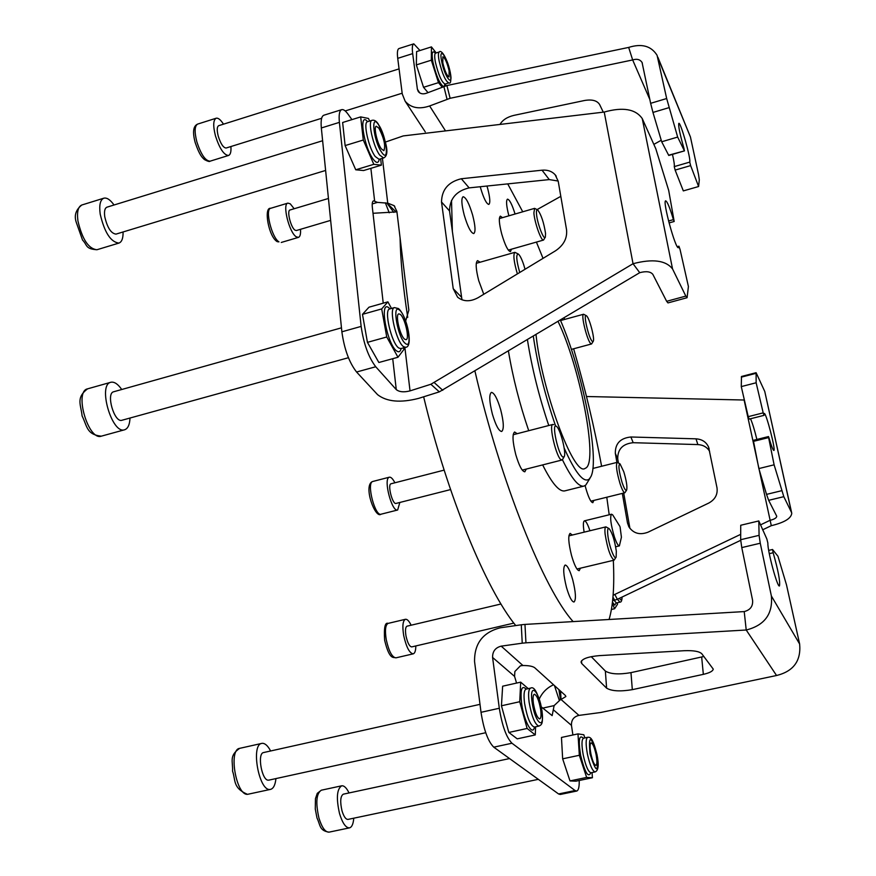 <?xml version="1.0" encoding="UTF-8"?>
<svg xmlns="http://www.w3.org/2000/svg" width="876" height="876" viewBox="0 0 876 876"><rect width="100%" height="100%" fill="white"/><g stroke="black" fill="none" stroke-linecap="round" stroke-linejoin="round"><path stroke-width="1.31" d="M564.155 448.008C575.346 472.996 583.712 483.344 589.241 479.052L590.906 476.632C600.115 459.276 582.135 369.365 560.355 320.079M590.041 478.143L585.792 485.052L583.92 486.103C578.653 487.144 571.491 478.362 562.425 459.736M483.771 294.259L478.734 280.692C475.799 269.074 475.416 262.384 477.562 260.621L480.07 262.231M526.257 469.076L524.823 471.803C522.096 471.463 519.074 465.714 515.756 454.545C512.559 441.635 512.164 434.124 514.606 432.01L517.168 433.708M580.427 568.185L579.2 570.681C576.966 570.396 574.415 565.359 571.546 555.548C568.425 542.89 567.944 535.51 570.112 533.385L572.346 535.039M593.818 500.437L592.833 502.693C590.862 502.364 588.53 497.546 585.814 488.25L585.124 485.567M511.464 249.2L510.445 251.62C507.96 251.073 505.047 245.214 501.729 234.034C499.079 223.621 498.63 217.653 500.382 216.142L502.517 217.653M486.968 186.03L487.691 188.537C490.045 197.757 490.429 203.057 488.83 204.426C486.454 203.9 483.694 198.414 480.585 187.968L480.256 186.73M472.657 215.189C475.361 225.811 475.734 231.932 473.763 233.574C470.938 233.038 467.762 226.884 464.225 215.113C461.51 204.436 461.148 198.304 463.108 196.717C465.977 197.319 469.164 203.484 472.657 215.189M500.7 409.793C503.788 422.155 504.116 429.393 501.674 431.485C498.838 431.145 495.739 425.353 492.378 414.096C489.29 401.646 488.961 394.408 491.392 392.382C494.272 392.776 497.371 398.58 500.7 409.793M572.707 579.726C575.817 592.329 576.255 599.753 573.999 602.009C571.765 601.768 569.258 596.874 566.454 587.325C563.345 574.634 562.907 567.199 565.151 565.031C567.418 565.316 569.937 570.21 572.707 579.726M508.89 215.814L508.814 215.54C506.383 205.98 505.934 200.505 507.478 199.148C509.569 199.542 512.099 204.502 515.066 214.018M609.083 619.485C613.123 605.754 614.536 586.044 613.32 560.344M609.203 514.77L606.783 497.24M601.615 466.262C594.454 427.565 585.124 388.397 573.616 348.779M564.648 319.422L564.133 317.824M543.032 258.365L536.419 242.094M522.742 211.795L507.73 183.883M536.024 334.61C541.467 389.294 573.506 475.756 584.763 468.605L586.175 467.839C598.067 459.615 579.562 365.631 558.056 321.459M533.309 336.231C537.667 365.555 545.069 395.405 555.537 425.802M400.091 237.976C400.54 260.851 403.08 287.317 407.723 317.386M423.645 396.806C447.264 495.52 486.191 589.592 515.745 625.573M451.512 200.396L452.388 231.899M474.934 371.095C500.634 482.183 544.171 589.811 573.123 621.588M584.139 532.17C583.022 525.326 583.12 521.559 584.412 520.848C585.913 520.902 587.752 524.209 589.92 530.757M508.43 351.09C512.898 377.698 519.665 404.241 528.732 430.707M542.66 464.915C551.891 483.333 559.271 491.983 564.812 490.878L583.92 486.103M548.77 425.517C539.003 396.543 531.885 367.953 527.429 339.746M616.901 462.408L615.324 453.33C615.171 443.552 620.35 438.099 630.884 436.993L696.015 438.832C702.092 439.248 706.286 442.019 708.607 447.154L716.995 487.779C717.871 494.436 715.123 499.539 708.761 503.065L648.021 532.192C639.852 535.269 633.468 533.484 628.869 526.826L627.468 522.852L622.321 493.396M613.123 595.231L740.691 534.349M760.456 524.899L769.927 520.366C774.274 519.315 776.541 517.946 776.749 516.249L768.657 500.327L766.533 494.382L758.857 468.572L753.524 441.351L753.426 440.321L768.493 436.555L768.613 437.584L753.524 441.351M762.602 529.827L771.296 525.677L744.118 400.014L586.493 396.51M741.271 386.601L741.479 376.483L756.097 372.694L756.141 382.768L741.271 386.601L748.224 416.658L763.193 412.87L756.141 382.768M750.513 418.761C752.473 423.185 754.597 430.083 756.875 439.456M749.068 418.958L748.224 416.658M758.857 468.572L774.11 464.817L768.613 437.584M756.097 372.694L764.77 391.484L791.477 512.361L783.812 496.67L768.657 500.327M763.193 412.87L764.003 415.355L764.233 413.45C766.018 412.125 776.037 450.768 773.837 450.472C772.993 450.165 771.373 445.961 768.986 437.836L768.493 436.555M774.11 464.817L783.812 496.67M771.296 525.677C784.316 522.556 791.137 518.439 791.773 513.314L791.477 512.361M791.663 512.81L764.77 391.484M614.853 594.563L617.361 599.304L740.68 540.317M617.361 599.304L614.602 600.235L612.97 597.18M612.642 600.629L614.602 600.235M618.434 462.922L617.733 458.925C617.58 449.202 622.726 443.782 633.184 442.698L697.865 444.581C703.143 444.888 707.063 447.132 709.637 451.315M629.921 528.414L623.712 493.046M542.726 708.115L554.114 705.607L552.154 715.626L541.313 706.91M516.555 683.072L514.562 676.382L514.88 671.487L520.41 665.815L522.939 665.519C528.83 665.508 532.772 666.264 534.776 667.786L565.381 695.478L565.885 696.508L561.067 699.486L560.552 691.109M522.939 665.519L501.203 646.149C495.345 647.649 492.476 651.426 492.586 657.46L499.309 708.257C502.145 725.821 506.361 737.482 511.967 743.231L575.072 790.535L576.704 791.05C578.521 790.459 579.354 786.944 579.222 780.494M572.904 734.986L571.459 725.383C571.251 719.995 573.747 716.667 578.937 715.396L561.067 699.486L560.421 699.683L558.921 689.642M521.275 624.785L524.965 624.413L525.95 642.82L522.238 643.192L521.275 624.785L500.338 627.785C482.884 632.286 474.288 643.553 474.562 661.588L481.023 712.308C483.782 729.839 488.031 741.468 493.768 747.173L558.581 793.963L560.279 794.466L576.704 791.05M539.255 699.048C542.288 692.467 547.062 687.704 553.555 684.78M554.114 705.607L560.421 699.683M591.245 656.661L605.36 671.06C610.43 674.17 618.971 674.695 630.972 672.637L703.899 656.474M524.965 624.413L744.217 611.579C750.294 610.024 753.075 606.269 752.583 600.279L741.775 547.588L740.669 539.715L740.724 525.261L758.802 520.946L766.85 538.981L767.869 543.098C767.442 550.829 777.406 587.752 779.443 585.967C780.352 581.817 778.26 570.747 773.158 552.756L769.292 553.665M773.158 552.756L772.533 549.493L777.954 556.249L786.506 584.894L799.635 644.024L771.373 595.987L760.269 543.23L741.775 547.588M758.802 520.946L759.087 535.346L760.269 543.23M525.95 642.82L746.221 630.008C764.573 625.355 772.96 614.01 771.373 595.987M744.217 611.579L746.221 630.008L776.552 675.505C793.514 671.323 801.212 660.822 799.635 644.024M501.203 646.149L522.238 643.192M776.552 675.505L600.651 712.506L578.937 715.396M701.807 653.77C699.333 651.372 693.518 650.353 684.364 650.704L599.523 655.609C588.42 656.573 582.255 658.708 581.029 662.004L581.708 663.515L606.608 688.153C611.689 691.164 620.263 691.668 632.319 689.653L703.34 674.356C709.604 672.921 712.9 671.169 713.25 669.1L701.807 653.77M383.239 303.173L372.366 207.656C371.95 203.604 372.333 201.327 373.526 200.845L377.49 202.378L372.223 203.933M351.933 119.618L348.068 114.23C345.538 110.726 343.425 109.204 341.728 109.642C339.45 110.573 338.673 114.822 339.395 122.366L361.142 326.409C363.649 343.797 368.522 357.255 375.738 366.759L396.27 389.601C399.303 392.021 403.891 392.448 410.034 390.882L404.876 347.465M341.728 109.642L323.868 115.216C321.503 116.169 320.66 120.417 321.339 127.973L341.87 331.807C344.301 349.163 349.206 362.565 356.576 372.015L377.567 394.649C386.754 401.799 400.452 403.048 418.651 398.372L439.325 391.857L430.872 384.268L410.034 390.882M393.806 212.397L386.951 203.123L396.105 211.937L373.012 213.284M386.951 203.123L377.49 202.378M558.176 181.036L549.263 179.591L469.142 187.88C456.276 190.968 449.738 198.644 449.508 210.919L461.97 299.811M385.462 142.043L403.245 135.922L604.232 112.051L633.041 263.72L639.732 272.677L439.325 391.857M396.105 211.937L396.948 212.003M639.732 272.677C646.192 270.991 650.561 271.549 652.839 274.374L666.647 301.311L685.82 296.099L672.549 268.943L642.25 118.578L655.785 148.712L668.706 190.453L674.181 221.486L669.056 222.931M685.82 296.099L687.069 297.72L667.972 302.91L666.647 301.311M687.069 297.72L688.416 286.54L680.072 249.518L678.933 246.2L678.44 247.667C675.637 249.846 662.179 200.494 665.683 200.834C667.26 201.436 669.833 207.7 673.425 219.635L674.181 221.486M604.232 112.051C622.891 106.828 635.56 108.996 642.25 118.578M430.872 384.268L633.041 263.72C652.664 258.595 665.837 260.336 672.549 268.943M382.429 158.315L387.75 203.144L394.047 205.63L396.872 211.379L408.84 310.17L405.665 320.999M558.22 181.277L555.154 174.751C551.891 171.236 547.522 169.714 542.047 170.196L461.324 178.748C448.37 181.89 441.767 189.632 441.515 201.995L453.22 288.686L457.611 297.194C463.448 301.782 470.313 301.924 478.23 297.621L555.537 250.788C563.728 245.214 567.396 238.195 566.542 229.709L558.22 181.277M419.976 50.523L413.79 43.844C412.322 44.479 411.95 47.742 412.673 53.622L417.392 89.242L418.312 91.586C420.228 93.863 422.966 94.411 426.524 93.206L446.913 85.541L450.122 98.287L429.634 105.963C419.056 109.511 410.888 107.923 405.139 101.2L425.276 131.893M413.79 43.844L398.974 48.552C397.452 49.209 397.025 52.472 397.726 58.353L402.259 93.951L405.139 101.2M500.01 124.436C502.506 120.034 507.138 117.023 513.894 115.38L584.511 100.499C592.121 99.207 597.169 100.576 599.644 104.594L603.29 112.172M537.087 209.583L560.804 196.344M653.835 144.387L661.238 140.259M668.596 155.227L684.463 150.88L668.76 155.457L661.687 141.77L652.959 112.435L650.638 103.324L666.669 98.528L657.077 55.297C651.207 45.935 641.736 43.307 628.672 47.413L632.658 59.94L450.122 98.287M649.872 99.568L632.658 59.94C636.972 58.593 640.115 59.448 642.075 62.514L650.638 103.324M690.627 165.608L698.61 186.522L683.324 190.902L675.133 170.086L674.257 166.604L689.751 162.104L690.627 165.608L675.133 170.086M672.461 154.384C673.994 161.053 674.597 165.126 674.257 166.604M666.669 98.528L677.663 137.072L661.687 141.77M684.309 150.65L677.663 137.072M684.463 150.88L683.948 148.351C679.875 134.072 678.166 125.739 678.834 123.341C680.619 121.852 691.131 159.191 689.751 162.104M698.61 186.522L699.3 179.766L698.555 174.663L690.43 136.952L657.843 57.17M628.672 47.413L446.913 85.541M623.8 471.814L620.066 463.93C618.084 464.488 618.752 470.653 622.059 482.402C624.194 488.666 625.738 491.206 626.679 490.002C627.38 486.673 626.417 480.606 623.8 471.814M626.57 490.188L624.895 492.761C623.679 492.717 622.07 489.673 620.044 483.64C616.638 471.901 615.686 464.806 617.186 462.342L619.89 463.82M616.321 551.201C614.678 540.317 612.28 532.805 609.148 528.655C607.802 527.845 607.342 529.86 607.791 534.699C608.721 545.113 614.722 561.122 616.135 557.092L616.321 551.201M616.003 557.322L614.098 560.158C610.452 557.311 607.451 548.595 605.108 533.999C604.692 529.608 604.966 527.232 605.918 526.87L608.919 528.513M563.027 457.119L564.232 456.593C566.498 452.804 560.246 428.594 556.446 426.371L556.271 426.251C551.223 422.55 558.373 455.334 563.027 457.119M564.067 456.889L562.71 459.276L561.319 459.889C556.523 458.247 548.464 424.51 552.855 424.455L553.687 424.663M525.042 269.26L523.706 264.749C521.768 259 520.005 255.453 518.417 254.117C515.855 254.018 516.293 260.139 519.731 272.48M517.377 273.903C513.84 261.749 513.018 254.566 514.891 252.332L518.143 253.952M536.495 213.81C537.087 223.019 544.062 241.283 545.354 237.078L545.54 233.399C543.854 222.548 541.248 214.73 537.711 209.944C536.67 209.309 536.265 210.601 536.495 213.81M545.233 237.276L543.536 240.057C541.302 241.458 534.48 222.373 533.889 212.956L534.601 208.357L537.503 209.824M586.57 315.864L586.416 315.743C582.748 312.546 588.814 338.892 592.329 341.377L593.282 341.235C594.903 338.629 589.449 317.988 586.57 315.864M593.183 341.399L591.585 343.95L590.895 343.699C587.281 341.279 580.558 314.177 583.591 314.243L586.252 315.645M620.098 527.067L621.423 537.24L619.376 545.89C618.084 545.879 616.419 542.857 614.361 536.824C610.769 524.45 609.816 516.906 611.525 514.212L612.653 514.836L619.869 526.366M533.407 703.483C535.105 712.845 537.218 717.992 539.736 718.922C541.061 718.265 541.368 715.155 540.656 709.593C538.959 700.296 536.857 695.172 534.327 694.23C533.024 694.854 532.717 697.942 533.407 703.483M535.597 726.817L535.28 734.931L517.223 738.851L508.836 732.445L501.444 705.782L502.638 686.204L520.683 682.152L528.239 688.645M535.28 734.931L527.122 728.46L519.731 701.72L520.683 682.152M508.836 732.445L527.122 728.46M501.444 705.782L519.731 701.72M590.906 753.853C592.537 761.08 594.202 764.923 595.91 765.394C597.169 764.507 597.213 760.85 596.041 754.4C594.421 747.206 592.756 743.374 591.037 742.903C589.789 743.746 589.745 747.403 590.906 753.853M592.056 772.555L592.417 777.735L575.97 781.173L570.002 780.921L562.655 758.835L561.461 737.45L577.985 733.891L583.821 734.767L584.861 737.91M592.417 777.735L586.646 777.428L579.332 755.287L577.985 733.891M570.002 780.921L586.646 777.428M562.655 758.835L579.332 755.287M400.179 314.309L398.832 313.882C394.934 314.199 400.124 336.395 404.767 339.286L406.059 339.669C409.924 339.275 404.843 317.408 400.179 314.309M403.595 347.816L403.902 349.469L397.978 357.255L378.859 362.5L367.438 342.352L362.478 314.342L368.971 307.202L387.904 301.848L391.484 308.44M397.978 357.255L386.754 336.986L381.684 308.932L387.904 301.848M367.438 342.352L386.754 336.986M362.478 314.342L381.684 308.932M449.125 70.868C447.099 62.568 445.019 57.871 442.884 56.787L442.785 62.82C444.822 71.164 446.913 75.862 449.038 76.924L449.125 70.868M428.014 92.626L423.535 87.304L416.341 64.901L416.582 51.596L431.441 46.899L436.193 52.932M442.139 87.118L438.493 82.64L431.331 60.181L431.441 46.899M445.577 83.921L445.577 85.87M416.341 64.901L431.331 60.181M423.535 87.304L438.493 82.64M378.892 128.192L376.319 126.243C373.395 126.516 377.107 143.259 381.345 148.843L383.863 150.705C385.769 145.887 384.115 138.375 378.892 128.192M380.644 158.852L381.389 165.159L363.595 170.535L355.744 169.791L345.122 145.58L342.636 122.498L360.682 116.902L368.489 118.468L369.606 121.085M381.389 165.159L373.8 164.327L363.299 140.018L360.682 116.902M355.744 169.791L373.8 164.327M345.122 145.58L363.299 140.018M617.252 602.765L617.514 604.287L614.591 608.743L612.346 603.279M611.426 609.477L614.591 608.743M349.042 792.955C346.557 787.863 344.093 785.487 341.662 785.816C336.811 789.09 336.11 798.365 339.549 813.629C342.516 823.232 345.834 827.973 349.513 827.864C351.889 827.163 353.302 823.944 353.762 818.195M509.536 758.561L343.282 794.182C340.37 796.164 339.954 801.726 342.012 810.869C343.797 816.629 345.79 819.476 347.991 819.41L538.313 779.333M270.618 750.984C267.99 745.991 265.297 743.439 262.548 743.308L261.793 743.395C250.558 744.523 258.935 791.433 270.093 789.44L270.596 789.364C273.487 788.52 275.272 784.929 275.929 778.589M264.048 752.495L263.621 752.539C256.887 753.25 261.88 781.272 268.571 780.166L269.228 780.023M114.033 204.995C110.277 199.739 106.883 197.472 103.85 198.184C100.236 199.75 99.021 205.05 100.192 214.083C104.496 232.469 110.737 242.137 118.928 243.09C121.819 241.995 123.198 238.294 123.078 231.965M322.62 140.729L106.96 207.174C104.791 208.116 104.058 211.302 104.759 216.722C107.332 227.738 111.088 233.531 116.004 234.111L325.62 170.448M294.161 208.74L290.263 203.823L287.886 203.123C282.083 203.845 289.19 232.589 296.208 236.772L298.453 237.385C300.118 236.728 300.807 234.034 300.501 229.315M328.434 198.48L290.044 209.977C286.561 210.426 290.799 227.596 295.015 230.158L296.384 230.53L330.646 220.38M411.129 625.212C409.081 621.007 407.176 619.036 405.435 619.288C402.785 620.69 402.204 626.11 403.705 635.56C406.311 647.178 409.486 653.266 413.231 653.835C414.906 653.288 415.772 650.66 415.815 645.951M500.984 604.002L407.033 626.176C405.435 627.03 405.084 630.282 405.993 635.954C407.548 642.907 409.453 646.565 411.709 646.904L513.84 623.11M121.731 389.502C118.008 384.126 114.471 381.695 111.11 382.21L110.836 382.275C97.466 384.673 111.997 434.649 124.622 429.766L124.655 429.755C127.929 428.605 129.714 424.696 129.998 418.038M113.825 391.725L113.694 391.758C105.678 393.215 114.351 423.108 121.95 420.261L348.429 357.715M223.479 124.173C220.653 119.749 218.212 117.767 216.164 118.227C213.186 120.001 212.956 125.925 215.485 135.977C219.635 148.701 223.993 155.194 228.548 155.457C230.487 154.68 231.275 151.701 230.903 146.533M399.073 68.886L218.693 125.684C216.898 126.757 216.766 130.305 218.288 136.327C220.763 143.96 223.38 147.858 226.128 148.022L321.645 118.282M394.868 482.764C392.82 478.789 390.992 476.927 389.371 477.19L389.043 477.321C383.25 479.413 391.955 512.394 397.66 509.996L399.839 502.463M444.143 470.116L390.849 483.826C387.4 485.14 392.612 504.85 396.04 503.426L450.571 489.585M696.015 438.832L697.865 444.581M630.884 436.993L633.184 442.698M615.324 453.33L617.733 458.925M627.468 522.852L629.844 528.042M766.533 494.382L781.731 490.691M755.966 373.351L741.315 377.14M514.562 676.382L492.586 657.46M571.459 725.383L553.413 709.845M575.072 790.535L558.581 793.963M499.309 708.257L481.023 712.308M511.967 743.231L493.768 747.173M701.665 657.033L703.34 674.356M630.972 672.637L632.319 689.653M605.36 671.06L606.608 688.153M581.533 660.811L581.708 663.515M740.669 539.715L759.087 535.346M554.464 685.601L559.282 700.285M374.632 201.064L370.876 168.334M396.27 389.601L392.722 358.7M668.552 221.004L673.425 219.635M678.889 246.331L677.378 246.758M375.738 366.759L356.576 372.015M361.142 326.409L341.87 331.807M339.395 122.366L321.339 127.973M434.343 382.692L442.774 390.302M549.263 179.591L542.047 170.196M461.324 297.03L453.22 288.686M449.508 210.919L441.515 201.995M469.142 187.88L461.324 178.748M389.229 212.813L385.363 202.816M417.392 89.242L419.724 92.911M445.523 130.907L429.634 105.963M658.347 59.02L690.43 136.952M447.034 99.207L443.847 86.461M412.673 53.622L397.726 58.353M669.001 107.649L652.959 112.435M534.47 727.058C532.641 737.001 523.793 720.86 521.57 703.242C520.18 689.511 521.713 684.791 526.169 689.105M525.775 689.226L526.06 689.127C524.023 690.091 523.53 694.821 524.571 703.34C527.166 717.74 530.429 725.657 534.36 727.08L538.904 726.095C542.518 724.562 542.934 722.601 541.992 710.819M526.06 689.127L530.582 688.12C528.567 689.073 528.086 693.803 529.137 702.322C531.754 716.732 535.006 724.66 538.904 726.095M541.883 710.633C539.222 690.419 529.016 681.418 532.137 702.41C534.908 723.237 545.124 731.46 541.883 710.633M590.851 772.818C588.245 778.238 584.85 772.446 580.646 755.419C578.204 739.935 579.124 734.197 583.394 738.216M583.164 738.369L583.525 738.194C581.565 739.497 581.478 745.115 583.241 755.035C585.748 766.161 588.322 772.074 590.982 772.774L595.122 771.909C598.45 770.65 599.064 764.847 596.972 754.521C592.767 737.888 590.468 736.979 587.654 737.307C585.715 738.61 585.639 744.217 587.413 754.148C589.92 765.274 592.494 771.198 595.122 771.909M596.917 754.499C590.742 734.833 588.442 734.581 589.997 753.754C596.249 773.508 598.56 773.749 596.917 754.499M401.142 348.495C400.42 351.659 398.996 352.524 396.861 351.101C387.039 344.98 378.739 298.891 389.01 307.914L390.028 308.856M389.481 308.987L389.678 308.954C383.6 309.447 391.594 343.71 398.821 348.024L400.803 348.593L405.577 347.279C413.33 347.63 407.603 317.09 398.722 308.768M389.678 308.954L394.452 307.607C388.429 308.089 396.434 342.374 403.606 346.699L405.577 347.279M405.566 343.622C413.231 349.896 406.814 315.152 399.39 310.005C391.539 303.041 398.054 338.782 405.566 343.622M443.475 86.604C439.697 83.877 436.182 75.741 432.941 62.196C431.375 52.921 432.175 49.91 435.328 53.173M435.241 53.392L435.613 53.118C434.463 53.743 434.397 56.83 435.438 62.393C438.569 75.237 441.789 82.464 445.107 84.063L448.819 82.913C450.822 84.085 451.315 80.603 450.297 72.456M435.613 53.118L439.336 51.947C438.197 52.56 438.142 55.648 439.183 61.21C442.325 74.066 445.534 81.293 448.819 82.913M441.679 61.408C444.712 77.351 453.626 88.432 450.209 72.237C447.286 56.71 438.318 45.092 441.679 61.408M444.844 84.184L444.22 86.319M379.264 159.279C378.454 163.44 376.439 163.418 373.209 159.202C363.649 146.774 358.404 110.77 367.657 121.687M367.241 121.852L367.504 121.731C362.927 122.158 368.654 147.989 375.235 156.508L379.111 159.322L383.6 157.965C389.338 155.304 387.564 143.993 378.268 124.02M367.504 121.731L372.004 120.341C367.471 120.757 373.209 146.599 379.746 155.14L383.6 157.965M381.772 152.446C389.842 164.272 386.338 135.386 378.476 124.633C370.318 112.259 373.734 141.671 381.772 152.446M616.058 603.115L614.755 605.108L612.477 602.184M614.087 600.334L616.441 602.962L619.912 602.151C621.248 602.36 621.96 600.662 622.07 597.06M617.449 599.272L619.912 602.151M619.507 598.286L620.252 599.392C621.38 600.618 621.96 599.852 621.993 597.093M329.048 832.145C319.214 830.678 320.452 825.115 316.981 817.943L315.272 808.997L315.459 798.627L317.265 793.349L321.317 790.207C316.313 793.503 315.513 802.766 318.93 817.998C321.897 827.568 325.27 832.288 329.048 832.145L349.513 827.864M248.324 794.203L247.448 794.335C232.425 787.754 235.841 780.231 232.545 771.11C233.038 761.244 228.822 755.911 239.641 748.356C228.099 749.56 236.334 796.35 247.799 794.28L270.596 789.364M96.94 249.737C85.082 248.937 87.545 245.149 82.541 240.057L76.223 222.197C74 215.463 75.862 209.736 81.807 205.006C78.095 206.605 76.803 211.904 77.931 220.927C82.202 239.257 88.542 248.861 96.94 249.737L118.928 243.09M278.962 241.875L277.232 241.666C268.494 236.75 263.49 206.955 270.673 208.302C264.705 209.068 271.779 237.746 278.962 241.875M386.25 639.655C388.834 651.251 392.054 657.318 395.897 657.854C393.806 656.737 389.623 661.073 384.641 640.247C383.841 627.709 385.013 622.091 388.167 623.383C385.418 624.807 384.783 630.227 386.25 639.655M87.852 388.769L87.567 388.845C73.836 391.342 88.356 441.143 101.342 436.16L101.375 436.149M196.848 141.824C201.009 154.504 205.422 160.965 210.109 161.173C209.682 161.907 207.776 161.37 204.415 159.574C202.192 157.417 199.673 155.654 195.206 142.613C192.391 132.145 193.213 125.969 197.68 124.074C194.603 125.87 194.33 131.794 196.848 141.824M372.442 481.603C366.475 483.738 375.158 516.632 381.049 514.201C375.3 519.063 363.343 486.706 372.004 481.767L372.442 481.603M708.607 447.154L709.144 448.895M764.003 415.355L749.046 419.133M772.533 549.493L768.69 550.391M556.26 176.207L555.154 174.751M678.933 246.2L677.312 246.66M394.047 205.63L394.791 206.418M642.338 63.127L642.075 62.514M592.866 468.463L617.186 462.342M590.895 501.16L624.895 492.761M568.885 535.871L605.918 526.87M576.955 569.017L614.098 560.158M522.249 470.094L562.009 459.999M513.172 434.737L552.855 424.455M476.27 263.315L514.891 252.332M508.31 250.098L543.536 240.057M499.353 218.573L534.601 208.357M560.552 320.539L583.591 314.243M571.349 349.393L591.585 343.95M584.412 520.848L611.525 514.212M615.664 546.788L619.376 545.89M530.582 688.12C534.415 685.93 538.214 693.485 541.981 710.764M583.525 738.194L587.654 737.307M398.46 308.56L394.452 307.607M450.286 72.39C445.501 52.801 440.212 50.041 439.336 51.947M378.147 123.855C376.231 120.932 374.183 119.76 372.004 120.341M321.317 790.207L341.662 785.816M239.641 748.356L261.793 743.395M263.621 752.539L480.004 704.348M268.91 780.122L485.731 732.719M81.807 205.006L103.85 198.184M281.262 242.455L298.453 237.385M270.673 208.302L287.886 203.123M395.897 657.854L413.231 653.835M388.167 623.383L405.435 619.288M113.694 391.758L341.476 327.832M110.836 382.275L87.567 388.845C75.643 397.912 80.997 404.745 82.103 415.969C87.206 426.075 86.374 434.627 101.342 436.16L124.622 429.766M210.109 161.173L228.548 155.457M345.199 110.945L402.172 93.206M197.68 124.074L216.164 118.227M381.049 514.201L397.66 509.996M372.782 481.471L389.371 477.19"/></g></svg>
